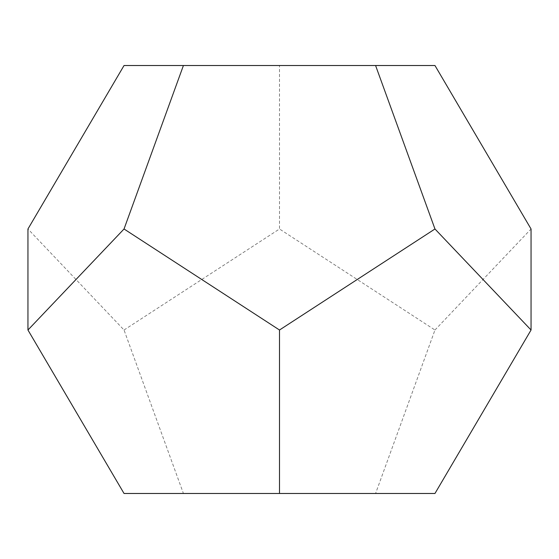 <?xml version="1.0" encoding="UTF-8"?>
<svg xmlns="http://www.w3.org/2000/svg" width="559" height="559" viewBox="0 0 559 559"><rect width="100%" height="100%" fill="white"/><g stroke="black" fill="none" stroke-linecap="round" stroke-linejoin="round"><path stroke-width="0.42" stroke-dasharray="2.79 2.1" d="M124.035 493.478L183.415 493.478L124.035 330.013L27.95 228.987M124.035 330.013L279.5 228.987L279.5 65.522L124.035 65.522M183.415 493.478L375.585 493.478L434.965 330.013L279.5 228.987M434.965 493.478L375.585 493.478M279.5 65.522L434.965 65.522M434.965 330.013L531.05 228.987"/><path stroke-width="0.84" d="M183.415 65.522L124.035 65.522L27.95 228.987L27.95 330.013L124.035 493.478L434.965 493.478L531.05 330.013L531.05 228.987L434.965 65.522L183.415 65.522L124.035 228.987L279.5 330.013L279.5 493.478M27.95 330.013L124.035 228.987M279.5 330.013L434.965 228.987L531.05 330.013M375.585 65.522L434.965 228.987"/></g></svg>
